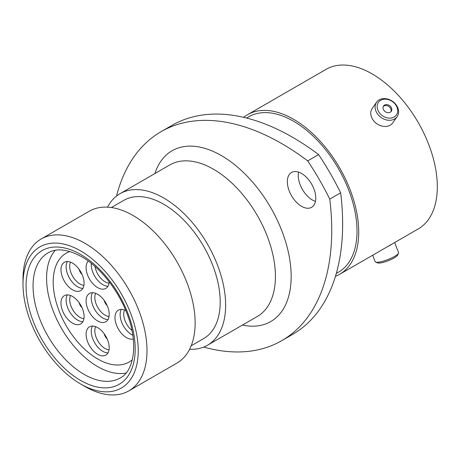 <?xml version="1.0" encoding="UTF-8"?>
<svg xmlns="http://www.w3.org/2000/svg" width="460" height="460" viewBox="0 0 460 460"><rect width="100%" height="100%" fill="white"/><g stroke="black" fill="none" stroke-linecap="round" stroke-linejoin="round"><path stroke-width="0.69" d="M85.002 386.515L80.626 383.991A81.495 47.052 -120 0 0 138.247 350.721A81.495 47.052 -120 0 0 80.626 250.913A81.495 47.052 -120 0 0 23 284.182A81.495 47.052 -120 0 0 80.626 383.991L85.002 386.515A87.682 50.623 60 0 0 128.84 390.862L176.973 363.072A87.682 50.623 60 0 0 190.411 292.813A87.682 50.623 60 0 0 133.13 215.544A87.682 50.623 60 0 0 89.292 211.203L41.158 238.987A87.682 50.623 60 0 1 85.002 243.334A87.682 50.623 60 0 1 142.284 320.597A87.682 50.623 60 0 1 128.84 390.862M301.559 173.472A20.108 11.609 -120 0 0 291.508 172.477A20.108 11.609 -120 0 0 288.42 188.594A20.108 11.609 -120 0 0 301.559 206.316A20.108 11.609 -120 0 0 311.615 207.31A20.108 11.609 -120 0 0 314.697 191.193A20.108 11.609 -120 0 0 301.559 173.472M315.462 201.388A20.108 11.609 60 0 1 312.455 200.025A20.108 11.609 60 0 1 298.557 172.109M111.36 207.535L123.849 200.324A79.821 46.086 60 0 1 163.76 204.28A79.821 46.086 60 0 1 215.907 274.62A79.821 46.086 60 0 1 203.671 338.583L191.182 345.793M107.548 207.155A87.498 50.514 60 0 1 120.014 193.677A87.498 50.514 60 0 1 163.76 198.013A87.498 50.514 60 0 1 220.921 275.114A87.498 50.514 60 0 1 207.506 345.23A87.498 50.514 60 0 1 189.606 349.284M246.571 118.036L248.716 116.8A89.723 51.802 60 0 1 293.578 121.245A89.723 51.802 60 0 1 352.193 200.307A89.723 51.802 60 0 1 338.439 272.205L336.294 273.447M243.668 117.334A92.138 53.193 60 0 1 247.509 114.707A92.138 53.193 60 0 1 293.578 119.272A92.138 53.193 60 0 1 353.769 200.462A92.138 53.193 60 0 1 339.647 274.298A92.138 53.193 60 0 1 335.449 276.31M247.509 114.707L326.094 69.339A92.138 53.193 60 0 1 372.163 73.905A92.138 53.193 60 0 1 432.354 155.095A92.138 53.193 60 0 1 418.232 228.925L339.647 274.298M340.653 192.797A241.327 139.328 60 0 1 292.652 334.368L281.756 340.659A241.327 139.328 -120 0 0 329.757 199.082L340.653 192.797A195.845 113.074 60 0 0 318.596 154.589L307.7 160.879A195.845 113.074 60 0 1 329.757 199.082M307.7 160.879A241.327 139.328 -120 0 0 161.098 131.663L171.994 125.373A241.327 139.328 60 0 1 318.596 154.589M203.717 347.064A241.327 139.328 -120 0 0 281.756 340.659M161.098 131.663A241.327 139.328 -120 0 0 116.524 196.04M23 284.182L23 279.128A87.682 50.623 60 0 1 41.158 238.987M380.684 100.28A10.988 8.665 35.1 0 0 379.638 113.137A10.988 8.665 35.1 0 0 394.139 117.024A10.988 8.665 35.1 0 0 395.18 104.161A10.988 8.665 35.1 0 0 380.684 100.28M394.548 119.008A12.564 9.907 -144.9 0 1 379.454 116.162A12.564 9.907 -144.9 0 1 376.579 102.218A12.564 9.907 -144.9 0 1 379.161 99.872A12.564 9.907 -144.9 0 1 394.26 102.718A12.564 9.907 -144.9 0 1 397.129 116.662A12.564 9.907 -144.9 0 1 394.548 119.008M390.293 112.234A4.703 3.709 35.1 0 0 391.259 111.354A4.703 3.709 35.1 0 0 390.183 106.133A4.703 3.709 35.1 0 0 384.531 105.07A4.703 3.709 35.1 0 0 383.565 105.944A4.703 3.709 35.1 0 0 384.64 111.165A4.703 3.709 35.1 0 0 390.293 112.234M390.885 111.791A4.703 3.709 35.1 0 0 389.258 106.829A4.703 3.709 35.1 0 0 383.876 106.001A4.703 3.709 35.1 0 0 383.284 106.444M397.129 116.662L392.788 122.843A12.564 9.907 -144.9 0 1 390.201 125.189A12.564 9.907 -144.9 0 1 375.107 122.343A12.564 9.907 -144.9 0 1 372.232 108.399L376.579 102.218M398.498 253.218L397.595 255.139A10.988 2.323 158.8 0 1 394.139 257.951A10.988 2.323 158.8 0 1 377.591 262.901L375.63 262.091A12.564 2.656 -21.2 0 0 394.548 256.433A12.564 2.656 -21.2 0 0 398.498 253.218A12.564 2.656 -21.2 0 0 398.567 252.58L394.668 242.529M372.652 255.242L375.147 261.665A12.564 2.656 -21.2 0 0 375.63 262.091M387.63 246.594A12.564 2.656 -21.2 0 0 390.201 245.237A12.564 2.656 -21.2 0 0 392.248 243.927M72.53 323.133A16.336 9.43 60 0 1 61.858 308.74A16.336 9.43 60 0 1 64.36 295.648A16.336 9.43 60 0 1 72.53 296.459A16.336 9.43 60 0 1 83.202 310.851A16.336 9.43 60 0 1 80.695 323.943A16.336 9.43 60 0 1 72.53 323.133M72.53 289.788A16.336 9.43 60 0 1 61.858 275.396A16.336 9.43 60 0 1 64.36 262.303A16.336 9.43 60 0 1 72.53 263.114A16.336 9.43 60 0 1 83.202 277.506A16.336 9.43 60 0 1 80.695 290.599A16.336 9.43 60 0 1 72.53 289.788M109.175 281.784A16.336 9.43 60 0 1 105.811 288.426A16.336 9.43 60 0 1 97.646 287.615A16.336 9.43 60 0 1 87.354 274.401A16.336 9.43 60 0 1 88.291 261.05M97.646 354.309A16.336 9.43 60 0 1 86.974 339.911A16.336 9.43 60 0 1 89.476 326.824A16.336 9.43 60 0 1 97.646 327.629A16.336 9.43 60 0 1 108.318 342.027A16.336 9.43 60 0 1 105.811 355.114A16.336 9.43 60 0 1 97.646 354.309M133.302 339.008A16.336 9.43 60 0 1 126.523 337.634A16.336 9.43 60 0 1 115.851 323.242A16.336 9.43 60 0 1 118.358 310.149A16.336 9.43 60 0 1 125.787 310.558M97.646 320.959A16.336 9.43 60 0 1 86.974 306.567A16.336 9.43 60 0 1 89.476 293.474A16.336 9.43 60 0 1 97.646 294.285A16.336 9.43 60 0 1 108.318 308.683A16.336 9.43 60 0 1 105.811 321.77A16.336 9.43 60 0 1 97.646 320.959M132.33 359.754A62.87 36.3 60 0 1 129.082 362.072A62.87 36.3 60 0 1 97.646 358.955A62.87 36.3 60 0 1 56.574 303.554A62.87 36.3 60 0 1 66.211 253.178A62.87 36.3 60 0 1 69.845 251.516A62.87 36.3 60 0 0 66.211 253.178A62.87 36.3 60 0 0 71.018 333.35A62.87 36.3 60 0 0 129.082 362.072A62.87 36.3 60 0 0 132.33 359.754M126.063 373.02A72.214 41.693 60 0 1 67.056 337.174A72.214 41.693 60 0 1 55.223 250.315M207.506 345.23L257.301 316.48A87.498 50.514 -120 0 0 270.71 246.37A87.498 50.514 -120 0 0 213.549 169.263A87.498 50.514 -120 0 0 169.803 164.933L120.014 193.677M154.916 173.529A98.635 56.948 60 0 1 221.427 155.624A98.635 56.948 60 0 1 290.358 263.701A98.635 56.948 60 0 1 242.408 325.076M84.128 374.388A72.214 41.693 -120 0 0 120.232 377.965C133.751 371.346 138.742 344.115 127.403 314.68C118.611 290.415 100.021 267.059 81.65 256.714C67.632 249.17 56.425 247.894 48.018 252.891A72.214 41.693 -120 0 0 36.95 310.759A72.214 41.693 -120 0 0 84.128 374.388M80.626 254.449A77.165 44.551 60 0 1 135.188 348.95A77.165 44.551 60 0 1 80.626 380.454A77.165 44.551 60 0 1 26.065 285.947A77.165 44.551 60 0 1 80.626 254.449M70.507 295.498A14.478 8.36 -120 0 0 79.954 317.331A14.478 8.36 -120 0 0 83.904 318.699M82.857 321.735A16.336 9.43 60 0 1 77.682 320.16A16.336 9.43 60 0 1 67.355 294.883M70.507 262.148A14.478 8.36 -120 0 0 79.954 283.987A14.478 8.36 -120 0 0 83.904 285.355M82.857 288.391A16.336 9.43 60 0 1 77.682 286.816A16.336 9.43 60 0 1 67.355 261.539M95.024 266.484A14.478 8.36 -120 0 0 105.07 281.813A14.478 8.36 -120 0 0 109.02 283.182M107.973 286.218A16.336 9.43 60 0 1 102.798 284.642A16.336 9.43 60 0 1 91.298 263.344M95.623 326.669A14.478 8.36 -120 0 0 105.07 348.507A14.478 8.36 -120 0 0 109.02 349.87M107.973 352.906A16.336 9.43 60 0 1 102.798 351.336A16.336 9.43 60 0 1 92.471 326.059M124.499 309.994A14.478 8.36 -120 0 0 131.962 330.464M132.819 335.254A16.336 9.43 60 0 1 131.675 334.661A16.336 9.43 60 0 1 121.348 309.384M82.047 307.728A6.25 3.611 60 0 1 79.08 302.594M82.047 274.378A6.25 3.611 60 0 1 79.08 269.244M107.163 338.899A6.25 3.611 60 0 1 104.196 333.764M95.623 293.325A14.478 8.36 -120 0 0 105.07 315.157A14.478 8.36 -120 0 0 109.02 316.526M107.973 319.562A16.336 9.43 60 0 1 102.798 317.986A16.336 9.43 60 0 1 92.471 292.709M107.163 305.555A6.25 3.611 60 0 1 104.196 300.42"/></g></svg>

